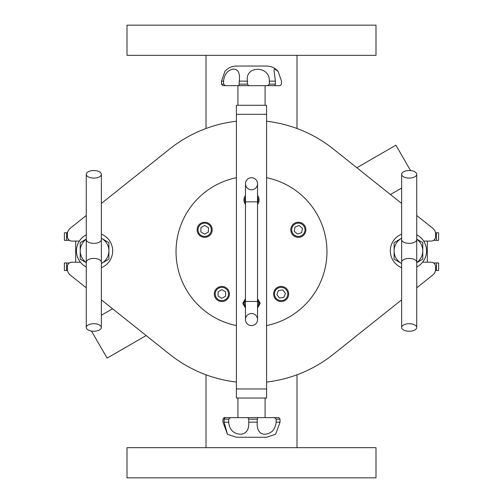<?xml version="1.0" encoding="UTF-8"?>
<svg xmlns="http://www.w3.org/2000/svg" width="503" height="503" viewBox="0 0 503 503"><rect width="100%" height="100%" fill="white"/><g stroke="black" fill="none" stroke-linecap="round" stroke-linejoin="round"><path stroke-width="0.75" d="M163.469 55.33L375.993 55.33L375.993 25.15L127.008 25.15L127.008 55.33L163.469 55.33M69.427 240.333L66.591 240.333L66.591 232.788L64.384 232.788L64.384 240.333L66.591 240.333M67.528 232.788L66.591 232.788M433.573 262.968L436.409 262.968L436.409 270.513L438.616 270.513L438.616 262.968L436.409 262.968M435.472 270.513L436.409 270.513M435.472 232.788L436.409 232.788L436.409 240.333L438.616 240.333L438.616 232.788L436.409 232.788M433.573 240.333L436.409 240.333M67.528 270.513L66.591 270.513L66.591 262.968L64.384 262.968L64.384 270.513L66.591 270.513M69.427 262.968L66.591 262.968M375.993 447.67L127.008 447.67L127.008 477.85L375.993 477.85L375.993 447.67M229.399 294.186A7.545 7.545 0 0 0 222.056 286.446A7.545 7.545 0 0 0 214.316 293.79A7.545 7.545 0 0 0 221.66 301.53A7.545 7.545 0 0 0 229.399 294.186M225.684 291.91L225.57 296.261L221.741 298.342L218.025 296.066L218.139 291.709L221.968 289.634L225.684 291.91M242.786 303.447L244.917 299.643A7.545 7.545 0 0 0 245.018 307.188L242.786 303.447M245.464 307.943L245.018 307.188A7.545 7.545 0 0 0 245.464 307.861M245.464 298.807A7.545 7.545 0 0 0 244.917 299.643L245.464 298.669M257.536 298.725L257.982 299.48A7.545 7.545 0 0 0 257.536 298.807M257.536 307.861A7.545 7.545 0 0 0 258.083 307.025L257.536 307.999M257.982 299.48L260.214 303.221L258.083 307.025A7.545 7.545 0 0 0 257.982 299.48M257.536 307.201A7.168 7.168 0 0 0 257.536 299.467A7.168 7.168 0 0 1 257.536 307.201M245.464 299.467A7.168 7.168 0 0 0 245.464 307.201A7.168 7.168 0 0 1 245.464 299.467M290.904 228.538A7.545 7.545 0 0 0 297.072 237.246A7.545 7.545 0 0 0 305.78 231.078A7.545 7.545 0 0 0 299.606 222.37A7.545 7.545 0 0 0 290.904 228.538M294.255 231.323L294.991 227.029L299.071 225.514L302.429 228.293L301.693 232.587L297.606 234.102L294.255 231.323M257.536 204.495A7.545 7.545 0 0 0 257.536 195.441M245.464 195.441A7.545 7.545 0 0 0 245.464 204.495M267.615 85.661L248.627 85.661L247.457 84.152L247.457 81.134C244.603 65.371 270.105 65.371 269.306 81.134L269.306 84.152L267.615 85.661L274.77 85.661L275.38 84.152L275.38 81.134L273.99 69.98L274.676 69.018L278.084 71.351C275.022 67.899 271.192 66.132 266.59 66.044L236.41 66.044C231.808 66.132 227.978 67.899 224.916 71.351L221.496 81.134L221.496 84.152L222.904 85.661L229.01 85.661M239.019 85.661L225.357 85.661L223.577 84.152L223.577 81.134C224.288 74.337 227.463 70.326 233.09 69.106C238.089 68.886 240.157 72.897 239.296 81.134L239.019 85.661L248.627 85.661L239.019 85.661M278.084 71.351L281.504 81.134L281.504 84.152L280.096 85.661L273.99 85.661M222.904 85.661L225.357 85.661M260.894 105.278L236.41 105.278L236.41 398.024L266.59 398.024L266.59 105.278L260.894 105.278M224.099 417.641L225.074 417.641L224.099 419.15L224.099 422.168L227.469 434.259L222.974 422.168L222.974 419.15L224.099 417.641L228.651 417.641M275.619 434.259L280.026 422.168L280.026 419.15L278.901 417.641L275.531 417.641M257.894 417.641L274.349 417.641L276.16 419.15L276.16 422.168C275.216 429.927 271.205 433.963 264.119 434.278C259.045 433.473 256.75 429.436 257.228 422.168L257.228 419.15L257.894 417.641L247.922 417.641L248.759 419.15L248.759 422.168C249.136 429.681 246.388 433.724 240.516 434.284C233.379 433.724 229.437 429.681 228.702 422.168L228.702 419.15L230.493 417.641L225.074 417.641M230.493 417.641L247.922 417.641M278.901 417.641L274.349 417.641M227.381 434.259L236.41 437.258L266.59 437.258L275.65 434.234M251.5 177.71A6.036 6.036 0 0 1 256.725 186.764A6.036 6.036 0 0 1 246.275 186.764A6.036 6.036 0 0 1 251.5 177.71A6.036 6.036 0 0 0 245.464 183.746A6.036 6.036 0 0 1 251.5 177.71A6.036 6.036 0 0 1 257.536 183.746A6.036 6.036 0 0 0 251.5 177.71M245.464 301.448L257.536 301.448L257.536 319.556A6.036 6.036 0 0 1 251.5 325.592A6.036 6.036 0 0 1 245.464 319.556L245.464 183.746M251.5 325.592A6.036 6.036 0 0 1 246.275 316.538A6.036 6.036 0 0 1 256.725 316.538A6.036 6.036 0 0 1 251.5 325.592M266.59 177.722A75.45 75.45 0 0 1 266.59 325.579M236.41 325.579A75.45 75.45 0 0 1 236.41 177.722M422.57 262.214L431.071 262.214A4.527 4.527 0 0 1 435.598 266.741L435.598 269.143A7.545 7.545 0 0 1 432.756 275.04L416.736 287.817M416.736 215.485L432.756 228.261A7.545 7.545 0 0 1 435.598 234.159L435.598 236.561A4.527 4.527 0 0 1 431.071 241.088L423.658 241.088M101.355 203.457L169.662 149.001A131.283 131.283 0 0 1 236.41 121.236M266.59 121.236A131.283 131.283 0 0 1 333.338 149.001L401.645 203.457M79.342 241.088L71.929 241.088A4.527 4.527 0 0 1 67.402 236.561L67.402 234.159A7.545 7.545 0 0 1 70.244 228.261L86.264 215.485M401.645 299.845L333.338 354.301A131.283 131.283 0 0 1 266.59 382.066M236.41 382.066A131.283 131.283 0 0 1 169.662 354.301L101.355 299.845M86.264 287.817L70.244 275.04A7.545 7.545 0 0 1 67.402 269.143L67.402 266.741A4.527 4.527 0 0 1 71.929 262.214L80.43 262.214M204.708 225.451L208.456 227.677L208.405 232.034L204.608 234.165L200.86 231.94L200.911 227.582L204.708 225.451M197.113 229.72A7.545 7.545 0 0 0 204.57 237.353A7.545 7.545 0 0 0 212.203 229.896A7.545 7.545 0 0 0 204.752 222.263A7.545 7.545 0 0 0 197.113 229.72A7.545 7.545 0 0 0 204.57 237.353A7.545 7.545 0 0 0 212.203 229.896A7.545 7.545 0 0 0 204.752 222.263A7.545 7.545 0 0 0 197.113 229.72M285.792 299.933A7.545 7.545 0 0 1 275.204 298.637A7.545 7.545 0 0 0 285.792 299.933A7.545 7.545 0 0 0 287.087 289.338A7.545 7.545 0 0 0 276.499 288.043A7.545 7.545 0 0 0 275.204 298.637A7.545 7.545 0 0 0 285.792 299.933A7.545 7.545 0 0 0 287.087 289.338A7.545 7.545 0 0 0 276.499 288.043A7.545 7.545 0 0 0 275.204 298.637M283.83 297.418L279.517 298.028L276.832 294.595L278.461 290.558L282.774 289.948L285.459 293.381L283.83 297.418M410.58 170.605L395.905 145.191L356.847 167.738M91.483 331.068L107.095 358.111L146.153 335.564M101.355 234.109A18.108 18.108 0 0 1 101.355 267.684M86.264 266.992A18.108 18.108 0 0 1 86.264 234.8M101.732 238.479A14.336 14.336 0 0 0 101.355 238.271L108.9 242.622L108.9 250.896A14.336 14.336 0 0 0 101.732 238.479M86.264 239.208A14.336 14.336 0 0 0 86.264 262.585M101.355 263.522A14.336 14.336 0 0 0 108.9 250.896L108.9 259.171L101.355 263.528M86.264 262.66L80.228 259.171L80.228 242.622L86.264 239.132M86.264 327.478A7.545 3.772 180 0 0 93.809 331.251A7.545 3.772 180 0 0 101.355 327.478A7.545 3.772 180 0 0 93.809 323.706A7.545 3.772 180 0 0 86.264 327.478L86.264 262.214A7.545 3.772 180 0 1 93.809 258.441A7.545 3.772 180 0 1 101.355 262.214L101.355 327.478M86.264 174.315A7.545 3.772 180 0 1 93.809 170.542A7.545 3.772 180 0 1 101.355 174.315A7.545 3.772 180 0 1 93.809 178.087A7.545 3.772 180 0 1 86.264 174.315L86.264 262.214M401.645 267.684A18.108 18.108 0 0 1 401.645 234.109M416.736 234.8A18.108 18.108 0 0 1 416.736 266.992M401.645 263.528L394.101 259.171L394.101 242.622L401.645 238.265A14.336 14.336 0 0 0 401.645 263.522M416.736 262.585A14.336 14.336 0 0 0 416.736 239.208M416.736 239.132L422.772 242.622L422.772 259.171L416.736 262.66M416.736 174.315A7.545 3.772 0 0 0 409.19 170.542A7.545 3.772 0 0 0 401.645 174.315A7.545 3.772 0 0 0 409.19 178.087A7.545 3.772 0 0 0 416.736 174.315L416.736 239.579A7.545 3.772 0 0 1 409.19 243.351A7.545 3.772 0 0 1 401.645 239.579L401.645 174.315M416.736 327.478A7.545 3.772 -0 0 1 409.19 331.251A7.545 3.772 -0 0 1 401.645 327.478A7.545 3.772 -0 0 1 409.19 323.706A7.545 3.772 -0 0 1 416.736 327.478L416.736 239.579M221.678 300.624A6.64 6.64 0 0 1 215.221 293.815A6.64 6.64 0 0 1 222.03 287.351A6.64 6.64 0 0 1 228.494 294.161A6.64 6.64 0 0 1 221.678 300.624M299.455 223.263A6.64 6.64 0 0 1 304.887 230.921A6.64 6.64 0 0 1 297.223 236.353A6.64 6.64 0 0 1 291.797 228.695A6.64 6.64 0 0 1 299.455 223.263M245.464 202.734A6.64 6.64 0 0 1 245.464 197.201M257.536 197.201A6.64 6.64 0 0 1 257.536 202.734M275.38 84.152L269.306 84.152M247.457 84.152L239.296 84.152M223.577 84.152L221.496 84.152M269.306 81.134L275.38 81.134M239.296 81.134L247.457 81.134M221.496 81.134L223.577 81.134M224.099 419.15L228.702 419.15M248.759 419.15L257.228 419.15M276.16 419.15L280.026 419.15M228.702 422.168L224.099 422.168M257.228 422.168L248.759 422.168M280.026 422.168L276.16 422.168M257.536 301.448L257.536 201.854L245.464 201.854M236.41 388.97L266.59 388.97M266.59 114.332L236.41 114.332M198.019 229.726A6.64 6.64 0 0 1 204.74 223.169A6.64 6.64 0 0 1 211.298 229.89A6.64 6.64 0 0 1 204.576 236.448A6.64 6.64 0 0 1 198.019 229.726M286.377 289.898A6.64 6.64 0 0 1 285.232 299.216A6.64 6.64 0 0 1 275.914 298.078A6.64 6.64 0 0 1 277.052 288.76A6.64 6.64 0 0 1 286.377 289.898M101.355 262.214L101.355 239.579A7.545 3.772 180 0 1 93.809 243.351A7.545 3.772 180 0 1 86.264 239.579M401.645 239.579L401.645 262.214A7.545 3.772 -0 0 1 409.19 258.441A7.545 3.772 -0 0 1 416.736 262.214M265.081 105.278L265.081 85.661M237.919 105.278L237.919 85.661M237.919 398.024L237.919 417.641M265.081 398.024L265.081 417.641M257.536 201.854L257.536 183.746M296.996 447.67L296.996 374.798M206.004 447.67L206.004 374.798M206.004 55.33L206.004 128.504M296.996 55.33L296.996 128.504M390.441 194.523L401.645 188.053M101.355 315.249L112.559 308.779M75.702 262.214L75.702 241.088M101.355 239.579L101.355 174.315M427.299 241.088L427.299 262.214M401.645 262.214L401.645 327.478"/></g></svg>

